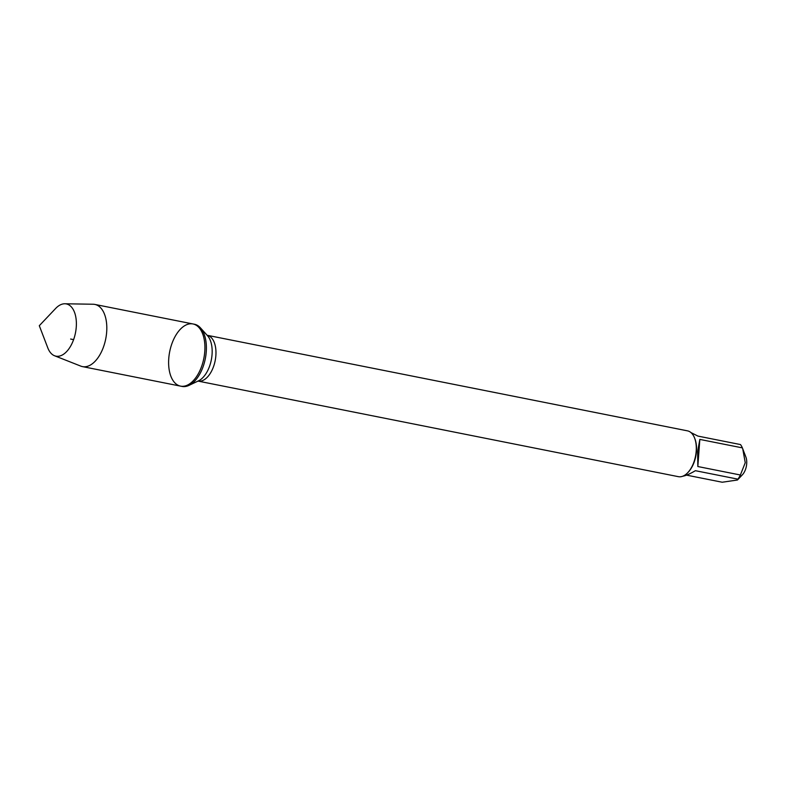<?xml version="1.0" encoding="UTF-8"?>
<svg xmlns="http://www.w3.org/2000/svg" width="786" height="786" viewBox="0 0 786 786"><rect width="100%" height="100%" fill="white"/><g stroke="black" fill="none" stroke-linecap="round" stroke-linejoin="round"><path stroke-width="1.18" d="M182.047 386.427A31.705 17.4 -78.7 0 0 188.984 385.386A31.705 17.4 -78.7 0 0 205.303 358.73A31.705 17.4 -78.7 0 0 200.44 327.85A31.705 17.4 -78.7 0 0 194.427 324.245L192.953 323.95A31.705 17.4 101.3 0 1 203.829 358.436A31.705 17.4 101.3 0 1 180.574 386.132A31.705 17.4 101.3 0 1 168.754 358.563A31.705 17.4 101.3 0 1 192.953 323.95A31.705 17.4 -78.7 0 1 204.773 351.519A31.705 17.4 -78.7 0 1 180.574 386.132L182.047 386.427M198.033 381.092L678.377 476.67A23.354 12.822 -78.7 0 0 687.76 472.681A23.354 12.822 -78.7 0 0 694.628 438.136A23.354 12.822 -78.7 0 0 687.495 430.856L207.15 335.278A23.354 12.822 101.3 0 1 215.168 360.695A23.354 12.822 101.3 0 1 198.033 381.092L197.856 381.082M690.923 432.555L697.929 436.092L740.481 444.562A22.421 12.311 101.3 0 1 742.367 447.873L745.885 457.03A12.045 6.612 101.3 0 1 746.7 463.75A12.045 6.612 101.3 0 1 742.348 474.842L737.435 480.02L722.216 482.231L686.561 475.137M742.75 448.845L745.246 462.718L740.383 474.999A22.421 12.311 101.3 0 1 737.936 479.155L695.394 470.696C689.941 473.899 685.726 475.746 682.759 476.218M737.936 479.155L737.435 480.02M699.825 439.413L697.624 451.665L697.83 466.53L699.825 439.413L742.367 447.873M697.83 466.53L740.383 474.999M687.76 472.681L688.33 472.072A22.421 12.311 -78.7 0 0 696.435 451.419A22.421 12.311 -78.7 0 0 694.932 438.912L694.628 438.136M54.539 355.753L80.801 366.119A31.705 17.4 -78.7 0 0 82.471 366.61A31.705 17.4 -78.7 0 0 106.67 331.997A31.705 17.4 -78.7 0 0 94.841 304.428A31.705 17.4 -78.7 0 0 93.112 304.241L64.884 303.769A26.636 14.62 101.3 0 1 76.262 327.084A26.636 14.62 101.3 0 1 54.539 355.753A26.636 14.62 101.3 0 1 47.789 347.864L39.3 325.699L55.629 308.476A26.636 14.62 101.3 0 1 64.884 303.769M70.642 339.041L73.609 339.631M188.984 385.386L198.504 380.856A24.887 13.667 -78.7 0 0 211.316 359.919A24.887 13.667 -78.7 0 0 207.494 335.681L200.44 327.85M82.471 366.61L180.574 386.132M94.841 304.428L192.953 323.95"/></g></svg>

